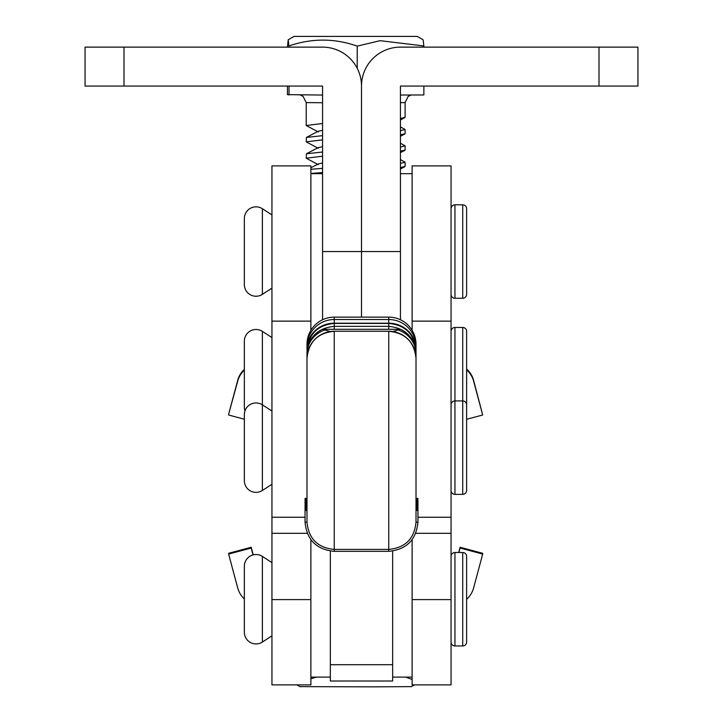 <?xml version="1.0" encoding="UTF-8"?>
<svg xmlns="http://www.w3.org/2000/svg" width="723" height="723" viewBox="0 0 723 723"><rect width="100%" height="100%" fill="white"/><g stroke="black" fill="none" stroke-linecap="round" stroke-linejoin="round"><path stroke-width="1.08" d="M296.909 684.889L299.9 686.624L372.417 686.85L411.414 686.624L414.406 684.889M412.119 679.466L405.757 677.108M316.43 677.108L310.881 678.807M322.566 319.756L322.566 86.064L123.995 86.064L123.995 47.131L322.566 47.131A38.934 38.934 0 0 1 361.5 86.064L361.5 317.126L361.5 86.064A38.934 38.934 0 0 1 400.434 47.131L637.939 47.131L637.939 86.064L599.005 86.064L599.005 47.131M599.005 86.064L400.434 86.064L400.434 319.756M123.995 86.064L85.061 86.064L85.061 47.131L123.995 47.131M271.947 562.639L262.386 556.421A11.676 11.676 0 0 0 244.347 566.217L244.347 632.254L244.347 566.217M271.947 635.833L262.386 642.051A11.676 11.676 0 0 1 244.347 632.254M466.624 556.403L466.624 642.06L466.624 556.403A3.895 3.895 0 0 0 462.729 552.508L454.948 552.508A3.895 3.895 0 0 0 451.053 556.403M466.624 642.06A3.895 3.895 0 0 1 462.729 645.955L454.948 645.955A3.895 3.895 0 0 1 451.053 642.06M244.347 369.336A23.362 23.362 180 0 0 237.704 380.379L228.631 414.234L237.704 381.157A23.362 23.362 0 0 1 244.347 370.113M244.347 419.213L228.631 415.002M466.624 369.796A23.362 23.362 0 0 1 473.619 381.157L482.684 415.002L473.619 380.379A23.362 23.362 180 0 0 466.624 369.019M482.684 415.002L466.624 419.313M310.881 330.348L310.881 165.883L271.947 165.883L271.947 684.889L310.881 684.889L310.881 539.656M244.347 598.969A23.362 23.362 0 0 1 237.704 587.926L228.631 554.08L251.197 548.034L253.041 554.921M253.24 554.875L251.197 547.257L228.631 553.303L228.631 554.08M251.197 547.257L251.197 548.034M458.924 552.508L460.117 548.034L482.684 554.08L473.619 587.926A23.362 23.362 0 0 1 466.624 599.295M482.684 554.08L482.684 553.303L460.117 547.257L458.716 552.508M460.117 547.257L460.117 548.034M271.947 214.939L262.386 208.73A11.676 11.676 0 0 0 244.347 218.518L244.347 284.564A11.676 11.676 0 0 0 262.386 294.351L262.386 208.73M271.947 288.143L262.386 294.351M466.624 208.712L466.624 294.369L466.624 208.712A3.895 3.895 0 0 0 462.729 204.817L454.948 204.817A3.895 3.895 0 0 0 451.053 208.712M466.624 294.369A3.895 3.895 0 0 1 462.729 298.265L454.948 298.265A3.895 3.895 0 0 1 451.053 294.369M451.053 321.139L412.119 321.139L412.119 165.883L451.053 165.883L451.053 684.889L412.119 684.889L412.119 539.656M271.947 337.587L262.386 331.378A11.676 11.676 0 0 0 244.347 341.166L244.347 407.212L244.347 341.166M466.624 331.36L466.624 417.017L466.624 331.36A3.895 3.895 0 0 0 462.729 327.465L454.948 327.465A3.895 3.895 0 0 0 451.053 331.36M244.952 410.926A11.676 11.676 0 0 1 244.347 407.212M306.986 415.689L306.986 417.008M306.986 469.326L306.986 476.936M306.986 391.658L306.986 400.181M306.986 400.497L306.986 408.405M306.986 418.048L306.986 468.64M306.986 507.374L305.043 507.338L306.986 507.302L306.986 508.712L305.043 508.676L306.986 508.64M306.986 509.607L305.043 509.57L306.986 509.534L305.043 509.119L306.986 508.712M305.043 521.69L305.043 510.013L306.986 510.049L305.043 510.456L305.043 522.133L306.986 522.178C308.622 538.734 317.704 547.808 334.243 549.408L334.243 551.333C316.511 549.607 306.778 539.873 305.043 522.133M306.986 359.006L306.986 358.509A27.257 27.248 0 0 1 334.243 331.261C317.695 332.869 308.604 341.961 306.986 358.509L306.986 522.151L306.986 510.492L305.043 510.456M306.986 368.775L306.986 365.829M312.535 337.135A27.257 26.064 0 0 0 306.986 352.887L306.986 359.973M306.986 359.927L306.986 352.354M388.757 329.29L388.757 319.521L334.243 319.521L334.243 323.19A27.257 25.965 180 0 0 306.986 349.155L306.986 344.383A27.257 27.248 0 0 1 334.243 317.126L334.243 319.521A27.257 27.248 180 0 0 306.986 346.778M306.986 498.391L305.043 498.427L306.986 498.834M306.986 499.286L305.043 499.322L306.986 498.915M306.986 499.358L305.043 499.765L306.986 499.729M306.986 500.623L305.043 500.659L306.986 500.623M306.986 501.138L305.043 501.102L306.986 501.509M306.986 501.952L305.043 501.997L306.986 501.952M306.986 502.846L305.043 502.883L306.986 502.919L305.043 502.44L306.986 502.404M306.986 502.919L305.043 503.325L306.986 503.289M306.986 503.741L305.043 503.777L306.986 503.371M306.986 503.814L305.043 504.22L306.986 504.184M306.986 504.627L305.043 504.663L306.986 505.079M306.986 505.594L305.043 505.558L306.986 505.522L305.043 506.001L306.986 506.037M306.986 506.489L305.043 506.452L306.986 506.407L305.043 506.895L306.986 506.931M392.806 331.559L400.515 329.29L322.485 329.29L330.194 331.559M324.898 329.941A27.257 25.486 180 0 0 306.986 353.881A27.257 27.257 0 0 1 322.485 329.29M388.757 317.126A27.257 27.248 0 0 1 416.014 344.383L416.014 346.778A27.257 27.248 180 0 0 388.757 319.521L388.757 317.126L334.243 317.126M306.986 507.826L305.043 507.781L306.986 507.745M306.986 508.197L305.043 508.233L306.986 508.269M306.986 500.171L305.043 500.208L306.986 500.244M306.986 509.977L305.043 510.013M416.014 359.006L416.014 522.178C414.406 538.707 405.314 547.79 388.757 549.408L334.243 549.408L334.243 331.387A27.257 27.248 0 0 0 306.986 358.635M416.014 476.936L416.014 470.321M416.014 400.741L416.014 391.658M416.014 508.269L417.957 508.233L416.014 508.269M416.014 522.151L416.014 510.492L417.957 510.456L416.014 509.977L416.014 508.712L417.957 508.676L417.957 507.781L416.014 508.197M416.014 507.374L417.957 507.338L416.014 507.374M416.014 506.931L417.957 506.895L416.014 507.302M416.014 506.859L417.957 506.452L416.014 506.489M416.014 506.037L417.957 506.001L416.014 506.407M416.014 505.964L417.957 505.558L416.014 505.079L417.957 504.663L416.014 504.699M416.014 503.371L417.957 503.325L416.014 503.814L417.957 503.777L416.014 504.184L417.957 504.22L417.957 505.115L416.014 505.079M416.014 502.919L417.957 502.883L416.014 502.919M416.014 502.476L417.957 502.44L416.014 502.846M416.014 502.404L417.957 501.997L416.014 502.033M416.014 501.581L417.957 501.545L416.014 501.952M416.014 501.509L417.957 501.102L416.014 500.623L417.957 500.208L416.014 499.729L417.957 499.322L416.014 499.286L417.957 498.87L416.014 498.834M416.014 500.171L417.957 500.208L416.014 500.623M417.957 498.427L416.014 498.391L417.957 498.427L416.014 499.286M416.014 346.778L416.014 359.927M416.014 359.973L416.014 362.865M416.014 355.291L416.014 353.881A27.257 25.486 180 0 0 398.102 329.941M388.757 331.261C405.305 332.869 414.396 341.952 416.014 358.509L416.014 358.518A27.257 27.248 0 0 0 388.757 331.261L334.243 331.261M416.014 510.492L417.957 510.013L416.014 509.534M416.014 509.082L417.957 509.119L416.014 508.64M416.014 505.522L417.957 505.558L417.957 507.781L416.014 507.745M416.014 509.607L417.957 509.57L416.014 509.155M416.014 522.178L417.957 522.133L417.957 510.456L416.014 510.42M416.014 501.066L417.957 501.102L417.957 503.325L416.014 503.289M416.014 446.534L416.014 439.43M416.014 451.378L416.014 449.995M416.014 432.336L416.014 427.935M392.652 551.071L392.652 681.003L330.348 681.003L330.348 551.071M271.947 411.053L262.386 404.844A11.676 11.676 0 0 0 244.347 414.641L244.347 480.678A11.676 11.676 0 0 0 262.386 490.465L262.386 331.378M271.947 484.256L262.386 490.465M466.624 404.826L466.624 490.483L466.624 404.826A3.895 3.895 0 0 0 462.729 400.931L454.948 400.931A3.895 3.895 0 0 0 451.053 404.826M466.624 490.483A3.895 3.895 0 0 1 462.729 494.378L454.948 494.378A3.895 3.895 0 0 1 451.053 490.483M322.566 95.056L287.447 94.641L287.447 86.064M423.868 86.064L423.868 94.966L400.434 95.029M287.447 47.131L288.197 39.774L289.019 47.131M417.27 36.394L294.044 36.394L417.27 36.394L423.1 39.765L423.868 45.947L380.108 40.678L357.225 46.127C334.55 38.156 311.812 38.102 289.019 45.965M423.868 47.131L423.868 45.947M289.019 94.975L289.019 86.064M357.225 68.333L357.225 46.127M322.566 135.662L306.444 137.424L318.21 131.252L318.192 131.902L306.209 125.504L322.566 123.497M400.434 134.894L405.106 133.683L405.106 129.489L400.434 130.7M400.434 118.545L405.106 117.325L405.106 102.594L400.434 102.684M400.434 126.877L405.106 129.489M310.881 173.475L322.566 172.553M400.434 167.6L405.106 166.389L405.106 162.196L400.434 163.407M310.881 167.799L318.21 163.958L318.192 164.609L306.209 158.21L322.566 156.204M400.434 151.252L405.106 150.032L405.106 145.838L400.434 147.058M322.566 152.011L306.444 153.773L318.21 147.609L318.192 148.251L306.209 141.862L322.566 139.846M318.21 163.958L322.566 163.027M318.21 147.609L322.566 146.679M318.21 131.252L322.566 130.321M306.444 137.424L306.209 141.862M400.434 143.226L405.106 145.838M306.444 153.773L306.209 158.21M400.434 159.584L405.106 162.196M322.566 168.36L310.881 169.281M412.119 321.139L412.119 330.348M400.434 251.541L322.566 251.541M262.386 642.051L262.386 556.421M454.948 645.955L454.948 552.508M462.729 645.955L462.729 552.508M237.704 381.157L237.704 380.379M473.619 381.157L473.619 380.379M310.881 321.139L271.947 321.139M305.043 517.252L271.947 517.252M454.948 298.265L454.948 204.817M462.729 298.265L462.729 204.817M451.053 599.602L412.119 599.602M271.947 599.602L310.881 599.602M454.948 494.378L454.948 327.465M462.729 494.378L462.729 327.465M416.014 349.155A27.257 25.965 180 0 0 388.757 323.19L334.243 323.19L334.243 329.29M417.957 522.133C416.222 539.873 406.489 549.607 388.757 551.333L388.757 331.387A27.257 27.248 0 0 1 416.014 358.635M416.014 352.887A27.257 26.064 180 0 0 410.465 337.135M392.652 664.708L330.348 664.708M322.566 102.747L306.209 102.594L303.1 96.367L300.181 95.002M451.053 517.252L417.957 517.252M412.119 173.674L400.434 173.674M412.119 329.417L411.532 329.417M330.348 677.108L310.881 677.108M307.266 533.312L271.947 533.312M412.119 677.108L392.652 677.108M322.566 173.674L310.881 173.674M311.468 329.417L310.881 329.417M416.014 350.673C414.396 334.116 405.305 325.034 388.757 323.416L334.243 323.416C317.695 325.034 308.604 334.116 306.986 350.673M416.014 353.61C414.396 337.054 405.305 327.971 388.757 326.353L334.243 326.353C317.695 327.971 308.604 337.054 306.986 353.61M388.757 549.408L334.243 549.408M388.757 551.333L334.243 551.333M416.014 353.881A27.257 27.257 0 0 0 400.515 329.29M411.161 95.002L408.152 96.421L405.106 102.594M294.044 36.394L288.197 39.774M306.209 125.504L306.209 102.594M404.799 166.706L400.434 168.992M404.799 150.357L400.434 152.643M404.799 134.008L400.434 136.295M404.799 117.65L400.434 119.937M451.053 533.312L415.734 533.312"/></g></svg>
